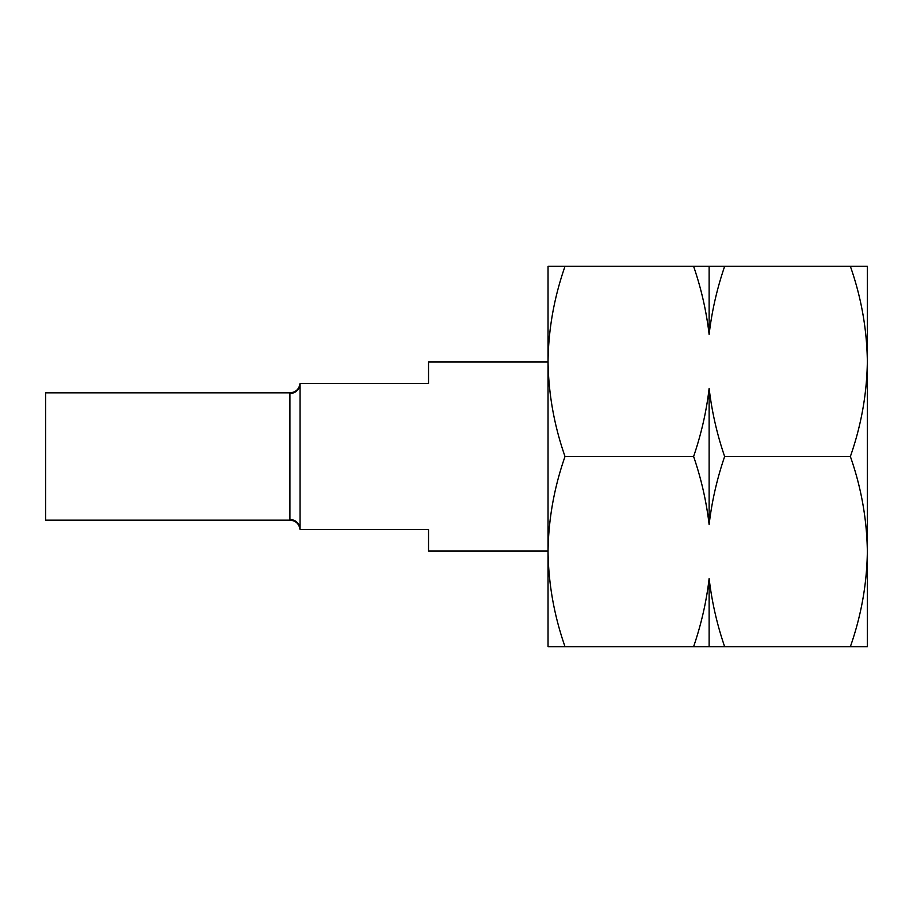 <?xml version="1.0" encoding="UTF-8"?>
<svg xmlns="http://www.w3.org/2000/svg" width="913" height="913" viewBox="0 0 913 913"><rect width="100%" height="100%" fill="white"/><g stroke="black" fill="none" stroke-linecap="round" stroke-linejoin="round"><path stroke-width="1.37" d="M548.04 361.925L428.528 361.925L428.528 383.471L300.057 383.471C299.11 389.212 295.732 392.339 289.946 392.852L45.65 392.852L45.65 520.148L289.946 520.148C295.732 520.661 299.11 523.788 300.057 529.529L300.057 383.471A10.146 10.043 -0 0 1 289.912 393.514L289.912 519.486A10.146 10.043 0 0 1 300.057 529.529L428.528 529.529L428.528 551.075L548.04 551.075M548.04 646.666L548.04 266.334L565.021 266.334C554.145 297.376 548.473 329.068 548.04 361.411C548.496 393.834 554.157 425.526 565.021 456.5C554.145 487.542 548.473 519.246 548.04 551.589C548.496 584 554.157 615.704 565.021 646.666L548.04 646.666M850.368 646.666C861.244 615.624 866.905 583.932 867.35 551.589L867.35 646.666L565.021 646.666M867.35 599.168L867.35 551.589L867.35 599.168M850.368 266.334C861.233 297.296 866.894 329 867.35 361.411C866.905 393.754 861.244 425.458 850.368 456.5C861.233 487.474 866.894 519.166 867.35 551.589L867.35 266.334L724.648 266.334C716.967 288.782 711.798 311.493 709.127 334.432C706.388 311.128 701.207 288.428 693.606 266.334L565.021 266.334M693.606 266.334L724.648 266.334M693.606 456.5C701.287 434.04 706.468 411.341 709.127 388.402C711.878 411.706 717.047 434.405 724.648 456.5C716.967 478.96 711.798 501.659 709.127 524.598C706.388 501.294 701.207 478.595 693.606 456.5L565.021 456.5M850.368 456.5L724.648 456.5M693.606 646.666C701.287 624.218 706.468 601.507 709.127 578.568C711.878 601.872 717.047 624.572 724.648 646.666M709.127 646.666L709.127 578.568M709.127 524.598L709.127 388.402M709.127 334.432L709.127 266.334"/></g></svg>
